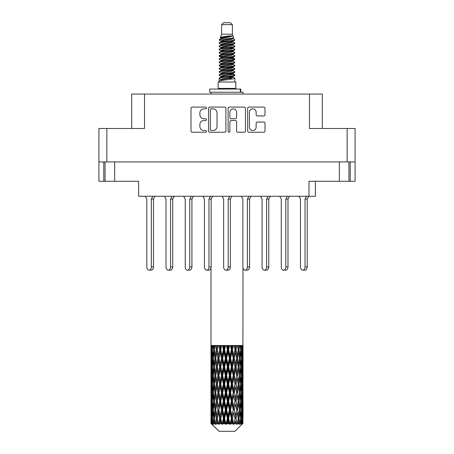 <?xml version="1.0" encoding="UTF-8"?>
<svg xmlns="http://www.w3.org/2000/svg" width="454" height="454" viewBox="0 0 454 454"><rect width="100%" height="100%" fill="white"/><g stroke="black" fill="none" stroke-linecap="round" stroke-linejoin="round"><path stroke-width="0.68" d="M249.411 127.114A3.365 3.365 0 0 0 252.776 130.474A3.365 3.365 0 0 0 256.135 127.114L256.135 123.306A1.26 1.26 0 0 1 257.395 122.052L263.746 122.052A1.26 1.26 0 0 1 265 123.306L265 130.979A1.26 1.26 0 0 1 263.746 132.233L248.906 132.233A1.26 1.26 0 0 1 247.651 130.979L247.651 108.347A1.26 1.26 0 0 1 248.906 107.087L263.746 107.087A1.26 1.26 0 0 1 265 108.347L265 114.697A1.26 1.26 0 0 1 263.746 115.952L257.395 115.952A1.26 1.26 0 0 1 256.135 114.697L256.135 112.212A3.365 3.365 0 0 0 252.776 108.852A3.365 3.365 0 0 0 249.411 112.212L249.411 127.114M228.981 132.233A0.88 0.88 0 0 0 229.86 131.354L229.86 121.803A1.26 1.26 0 0 1 231.12 120.543L235.331 120.543A1.26 1.26 0 0 1 236.585 121.803L236.585 130.979A1.26 1.26 0 0 0 237.845 132.233L244.195 132.233A1.26 1.26 0 0 0 245.449 130.979L245.449 108.347A1.26 1.26 0 0 0 244.195 107.087L229.355 107.087A1.26 1.26 0 0 0 228.101 108.347L228.101 131.354A0.88 0.88 0 0 0 228.981 132.233M98.91 128.499L98.91 181.271L138.618 181.271L138.618 196.259L308.975 196.259L308.975 181.271L355.09 181.271L355.09 128.499L355.09 161.93L98.91 161.93L98.91 128.499L106.855 128.499L106.855 161.93M225.899 130.979L225.899 108.347A1.26 1.26 0 0 0 224.645 107.087L209.805 107.087A1.26 1.26 0 0 0 208.551 108.347L208.551 130.979A1.26 1.26 0 0 0 209.805 132.233L224.645 132.233A1.26 1.26 0 0 0 225.899 130.979M203.897 108.852L205.628 108.852A0.88 0.88 0 0 0 206.508 107.973A0.88 0.88 0 0 0 205.628 107.087L192.269 107.087A1.26 1.26 0 0 0 191.009 108.347L191.009 130.979A1.26 1.26 0 0 0 192.269 132.233L205.628 132.233A0.88 0.88 0 0 0 206.508 131.354A0.88 0.88 0 0 0 205.628 130.474L203.897 130.474A4.024 4.024 0 0 1 199.874 126.45L199.874 124.566A4.024 4.024 0 0 1 203.897 120.543L205.628 120.543A0.88 0.88 0 0 0 206.508 119.663A0.88 0.88 0 0 0 205.628 118.783L203.897 118.783A4.024 4.024 0 0 1 199.874 114.76L199.874 112.876A4.024 4.024 0 0 1 203.897 108.852M322.295 128.499L322.295 94.046L131.705 94.046L131.705 128.499M144.514 94.046L144.514 128.499L106.855 128.499M355.09 128.499L309.486 128.499L309.486 94.046M105.061 161.93L105.061 181.271M315.382 181.271L315.382 196.259L308.975 196.259M211.189 108.852A0.88 0.88 0 0 0 210.31 109.732L210.31 129.594A0.88 0.88 0 0 0 211.189 130.474L213.011 130.474A4.024 4.024 0 0 0 217.035 126.45L217.035 112.876A4.024 4.024 0 0 0 213.011 108.852L211.189 108.852M236.585 112.274A3.365 3.365 0 0 0 233.225 108.915A3.365 3.365 0 0 0 229.86 112.274L229.86 117.524A1.26 1.26 0 0 0 231.12 118.783L235.331 118.783A1.26 1.26 0 0 0 236.585 117.524L236.585 112.274M348.939 161.93L348.939 181.271M145.246 196.259L146.795 199.079L146.795 266.963A3.201 2.264 -90 0 0 149.06 270.164A3.201 2.264 -90 0 0 151.324 266.963L151.324 199.079L152.873 196.259M221.62 24.624L232.38 24.624L230.456 22.7L223.544 22.7L221.62 24.624L221.62 34.226L220.258 37.517L221.382 38.301M232.38 24.624L232.38 34.226L221.62 34.226M235.836 82.004L218.164 82.004L218.164 88.411L235.836 88.411L235.836 82.004M220.275 88.411L220.275 89.052M233.725 88.411L233.725 89.052M232.573 35.917L222.698 37.903L219.407 39.577C219.31 38.477 230.445 37.285 232.573 35.917L229.225 35.917C224.282 36.479 221.291 37.012 220.258 37.517M219.407 39.577L219.384 40.327L221.382 41.507M232.38 34.226L233.606 37.727L231.302 38.704L222.698 40.304L220.922 41.104L221.172 41.393M233.742 37.517C234.406 38.448 218.913 39.299 219.186 40.105M234.593 39.577L234.814 40.105L234.219 40.105L234.593 39.577L232.828 38.414L233.078 38.704L231.302 39.504L221.172 41.615L219.186 42.903L219.384 43.533L221.172 44.6M231.307 73.923L234.814 74.927C235.297 75.994 218.703 77.061 219.186 78.128L219.186 78.531L220.922 79.529L220.922 80.188M232.618 73.525L233.078 73.928L231.302 74.728L222.698 76.329L219.186 78.128M234.814 74.927L234.616 75.551L231.302 77.129L222.698 78.729L220.922 79.529M234.814 75.33C235.297 76.397 218.703 77.464 219.186 78.531L219.186 82.004M234.814 78.128C235.297 79.195 218.703 80.267 219.186 81.334L222.698 79.529L231.302 77.929L233.078 77.129L232.828 76.84L234.814 78.128L234.814 82.004M234.219 40.105C231.506 41.036 218.709 41.972 219.186 42.903M219.186 43.306C218.703 42.239 235.297 41.172 234.814 40.105L231.302 41.904L222.698 43.505L220.922 44.305L220.922 45.105M231.307 41.104L234.814 42.903C235.297 43.97 218.703 45.042 219.186 46.109L219.384 46.734L221.382 47.908M232.828 41.615L233.078 41.904L231.302 42.704L222.698 44.305L219.186 46.109M234.814 42.903L234.616 43.533L232.828 44.6L222.698 46.705L220.922 47.511L221.172 47.801M234.814 43.306C235.297 44.373 218.703 45.44 219.186 46.507M232.828 44.815L234.814 46.109C235.297 47.176 218.703 48.243 219.186 49.31L219.384 49.934L221.382 51.109M233.078 44.305L233.078 45.105L231.302 45.905L222.698 47.511L219.186 49.31M234.814 46.109L234.616 46.734L232.828 47.801L222.698 49.912L220.922 50.712L221.172 51.001M234.814 46.507C235.297 47.574 218.703 48.64 219.186 49.707M233.078 47.511L233.078 48.311L234.814 49.31C235.297 50.377 218.703 51.444 219.186 52.511L219.384 53.135L221.172 54.202M233.078 48.311L231.302 49.111L222.698 50.712L219.186 52.511M234.814 49.31L234.616 49.934L232.828 51.001L222.698 53.112L220.922 53.913L220.922 54.713M234.814 49.707C235.297 50.774 218.703 51.847 219.186 52.914M232.618 51.109L234.814 52.511C235.297 53.578 218.703 54.645 219.186 55.711L219.384 56.341L221.382 57.516M232.828 51.223L233.078 51.512L231.302 52.312L222.698 53.913L219.186 55.711M234.814 52.511L234.616 53.135L232.828 54.202L222.698 56.313L220.922 57.113L221.172 57.408M234.814 52.914C235.297 53.981 218.703 55.047 219.186 56.114M232.828 54.423L234.814 55.711C235.297 56.778 218.703 57.851 219.186 58.918L219.384 59.542L221.382 60.717M233.078 53.913L233.078 54.713L231.302 55.513L222.698 57.113L219.186 58.918M234.814 55.711L234.616 56.341L232.828 57.408L222.698 59.519L220.922 60.32L221.172 60.609M234.814 56.114C235.297 57.181 218.703 58.248 219.186 59.315M232.618 57.516L234.814 58.918C235.297 59.985 218.703 61.052 219.186 62.119L219.384 62.743L221.172 63.81M232.828 57.624L233.078 57.913L231.302 58.714L222.698 60.32L219.186 62.119M234.814 58.918L234.616 59.542L232.828 60.609L222.698 62.72L220.922 63.52L220.922 64.32M234.814 59.315C235.297 60.382 218.703 61.449 219.186 62.521M232.828 60.825L234.814 62.119C235.297 63.185 218.703 64.252 219.186 65.319L219.384 65.944L222.693 66.721M233.078 60.32L233.078 61.12L231.302 61.92L222.698 63.52L219.186 65.319M234.814 62.119L234.616 62.743L232.828 63.81L222.698 65.921L220.922 66.721L221.382 67.124M234.814 62.521C235.297 63.588 218.703 64.655 219.186 65.722M232.618 63.918L234.814 65.319C235.297 66.386 218.703 67.453 219.186 68.52L219.384 69.15L221.172 70.217M232.828 64.031L233.078 64.32L231.302 65.121L222.698 66.721L219.186 68.52M234.814 65.319L234.616 65.944L232.828 67.01L222.698 69.121L220.922 69.922L220.922 70.722M234.814 65.722C235.297 66.789 218.703 67.856 219.186 68.923M231.307 66.721L234.814 68.52C235.297 69.593 218.703 70.659 219.186 71.726L219.384 72.351L221.172 73.417M232.828 67.232L233.078 67.521L231.302 68.321L222.698 69.922L219.186 71.726M234.814 68.52L234.616 69.15L232.828 70.217L222.698 72.328L220.922 73.128L220.922 73.928M234.814 68.923C235.297 69.99 218.703 71.057 219.186 72.124M232.828 70.432L234.814 71.726C235.297 72.793 218.703 73.86 219.186 74.927L219.384 75.551L221.382 76.726M233.078 69.922L233.078 70.722L231.302 71.522L222.698 73.128L219.186 74.927M234.814 71.726L234.616 72.351L232.828 73.417L222.698 75.529L220.922 76.329L221.172 76.618M234.814 72.124C235.297 73.19 218.703 74.263 219.186 75.33M221.773 40.554L223.794 40.871M221.126 40.837L222.693 41.104M230.206 42.137L232.227 42.455M221.773 46.961L223.794 47.278M231.307 48.306L232.874 48.572M221.126 47.244L222.693 47.511M230.206 48.538L232.227 48.856M221.773 50.161L223.794 50.479M231.307 51.512L232.874 51.773M221.126 50.445L222.693 50.712M219.344 55.916L223.794 56.886M231.307 57.913L232.874 58.18M221.126 56.852L222.693 57.119M230.206 58.146L234.656 59.116M231.307 64.32L232.874 64.582M221.773 66.171L223.794 66.488M231.307 67.521L232.874 67.788M230.206 67.754L232.227 68.072M230.206 74.155L232.227 74.473M221.773 75.778L223.794 76.096M228.555 76.726L232.874 77.39M221.126 76.062L222.693 76.329M230.206 77.362L232.227 77.679M242.964 420.92L242.862 423.616L242.652 418.423L242.884 412.527L242.907 423.616M243.009 403.946L243.009 415.75L242.998 401.268L242.884 407.159L242.652 401.268L242.884 395.36L242.998 401.268M242.998 384.101L242.884 390.003L242.652 384.101L242.884 378.193L243.009 398.584L242.952 392.676L242.249 392.676M243.009 369.613L243.009 381.417L242.998 366.934L242.884 372.842L242.652 366.934L242.884 361.038L242.998 366.934L243.009 352.446L243.009 364.256M210.991 268.104L210.991 355.669L211.048 349.773L211.751 349.773M243.009 268.104L242.884 355.669L242.833 345.483L242.51 347.094L242.408 345.483L242.022 345.483L242.34 349.773L241.886 355.669L241.324 349.773L241.744 345.483L241.21 345.483L241.029 347.094L240.847 345.483L240.172 345.483L240.716 349.773L239.95 355.669L239.093 349.773L239.729 345.483L238.929 345.483L238.673 347.094L238.407 345.483L237.493 345.483L238.231 349.773L237.204 355.669L236.103 349.773L236.914 345.483L235.898 345.483L235.581 347.094L235.257 345.483L234.156 345.483L235.041 349.773L233.816 355.669L232.539 349.773L233.475 345.483L232.306 345.483L231.949 347.094L231.585 345.483L230.371 345.483L231.347 349.773L230.002 355.669L228.629 349.773L229.628 345.483L228.385 345.483L228.004 347.094L227.63 345.483L226.37 345.483L227.38 349.773L225.996 355.669L224.617 349.773L225.621 345.483L224.372 345.483L223.998 347.094L223.629 345.483L222.415 345.483L223.385 349.773L222.051 355.669L220.757 349.773L221.694 345.483L220.525 345.483L220.184 347.094L219.844 345.483L218.743 345.483L219.623 349.773L218.419 355.669L217.284 349.773L218.107 345.483L217.086 345.483L216.796 347.094L216.507 345.483L215.588 345.483L216.32 349.773L215.327 355.669L214.424 349.773L215.071 345.483L214.271 345.483L214.05 347.094L213.828 345.483L213.153 345.483L213.686 349.773L212.971 355.669L212.358 349.773L212.79 345.483L212.256 345.483L212.114 347.094L211.978 345.483L211.592 345.483L211.893 349.773L211.49 355.669L211.405 345.483L211.116 347.094L210.991 345.483L211.048 349.773M243.009 345.483L243.009 352.446M240.467 349.773L241.324 349.773L241.67 353.28M240.847 345.483L240.881 345.778M238.407 345.483L238.673 347.094L238.202 349.773L239.093 349.773L239.86 355.011M233.243 358.354L231.949 364.256L230.615 358.354L231.949 352.446L233.243 358.354L233.543 358.354L231.75 349.773L232.539 349.773L233.816 355.669L235.041 349.773L236.103 349.773L237.204 355.669L236.795 358.354L234.406 345.483M235.257 345.483L235.632 346.828M235.041 349.773L234.9 349.064M231.585 345.483L231.949 347.094L231.75 349.773L230.819 345.483M229.383 358.354L228.004 364.256L226.62 358.354L228.004 352.446L229.383 358.354L229.883 358.354L230.002 355.669L231.347 349.773L231.75 349.773L231.949 352.446M227.63 345.483L227.965 349.773L227 345.483M225.371 358.354L223.998 364.256L222.653 358.354L223.998 352.446L225.371 358.354L226.035 358.354L225.996 355.669L227.358 349.694M224.639 349.694L224.117 349.773L223.175 345.483M223.629 345.483L223.998 352.446M220.99 350.846L222.051 355.669L223.379 349.745M219.844 345.483L220.457 349.773L219.594 345.483M217.897 358.354L216.796 364.256L215.769 358.354L216.796 352.446L217.897 358.354L218.766 358.354L218.419 355.669L219.623 349.773L220.457 349.773L220.184 352.446L221.461 358.354L220.184 364.256L218.959 358.354L220.184 352.446M216.507 345.483L217.205 349.773L216.479 345.483M214.907 358.354L214.05 364.256L213.284 358.354L214.05 352.446L214.907 358.354L215.798 358.354L215.327 355.669L216.32 349.773L217.205 349.773L216.796 352.446M213.119 354.353L213.686 349.773L214.566 349.773L214.05 347.094M211.791 351.124L211.893 349.773L212.71 349.773M211.002 358.354L211.116 352.446L211.348 358.354L211.116 364.256L211.002 358.354L211.036 373.023M234.922 431.3L242.646 423.616L234.922 431.3L219.078 431.3L211.053 423.616L211.116 421.102L211.195 423.616L211.973 424.257L211.451 423.616L211.206 418.423L211.49 412.527L211.893 418.423L211.451 423.616M216.32 384.101L215.327 390.003L214.424 384.101L215.327 378.193L216.32 384.101L217.205 384.101L216.796 386.785L217.897 392.676L216.796 398.584L215.769 392.676L217.205 384.101L215.769 375.52L216.796 369.613L217.897 375.52L216.796 381.417L216.132 377.666M216.32 401.268L215.327 407.159L214.424 401.268L215.327 395.36L216.32 401.268L217.205 401.268L216.132 407.698L216.796 403.946L217.897 409.843L216.796 415.75L215.769 409.843L217.205 401.268L216.132 394.821M211.292 347.798L211.116 347.094M211.768 356.821L211.49 355.669M211.292 351.748L211.116 352.446M211.348 358.354L212.114 358.354M211.292 364.954L211.116 364.256M211.048 366.934L211.751 366.934M211.002 375.52L211.116 369.613L211.348 375.52L211.116 381.417L211.002 375.52L211.002 392.676L211.116 386.785L211.348 392.676L211.116 398.584L211.002 392.676M211.206 366.934L211.49 361.038L211.893 366.934L211.49 372.842L211.206 366.934M211.66 358.354L212.114 352.446L212.676 358.354L212.114 364.256L211.66 358.354M212.466 348.644L212.114 347.094M213.374 357.587L212.971 355.669M212.466 350.908L212.114 352.446M212.676 358.354L213.533 358.354M212.466 365.799L212.114 364.256M211.768 359.891L211.49 361.038M211.893 366.934L212.71 366.934M211.768 373.988L211.49 372.842M211.292 368.909L211.116 369.613M211.348 375.52L212.114 375.52M211.048 384.101L211.751 384.101M211.292 382.12L211.116 381.417M211.206 384.101L211.49 378.193L211.893 384.101L211.49 390.003L211.206 384.101M211.66 375.52L212.114 369.613L212.676 375.52L212.114 381.417L211.66 375.52M212.358 366.934L212.971 361.038L213.686 366.934L212.971 372.842L212.358 366.934M214.566 349.773L214.05 352.446M213.686 366.934L214.566 366.934L214.05 364.256M213.374 359.125L212.971 361.038M213.374 374.754L212.971 372.842M212.466 368.063L212.114 369.613M212.676 375.52L213.533 375.52M212.466 382.966L212.114 381.417M211.768 377.053L211.49 378.193M211.893 384.101L212.71 384.101M211.292 386.082L211.116 386.785M211.348 392.676L212.114 392.676M211.768 391.149L211.49 390.003M211.036 395.173L211.002 409.843L211.116 403.946L211.348 409.843L211.116 415.75L211.002 409.843M211.048 401.268L211.751 401.268M211.292 399.287L211.116 398.584M211.66 392.676L212.114 386.785L212.676 392.676L212.114 398.584L211.66 392.676M212.358 384.101L212.971 378.193L213.686 384.101L212.971 390.003L212.358 384.101M213.284 375.52L214.05 369.613L214.907 375.52L214.05 381.417L213.284 375.52M214.424 366.934L215.327 361.038L216.32 366.934L215.327 372.842L214.424 366.934M217.284 349.773L217.965 345.483L217.086 345.483M218.959 358.354L217.205 349.773L216.132 356.208M216.32 366.934L217.205 366.934L216.132 360.504M217.284 366.934L218.419 361.038L219.623 366.934L218.419 372.842L216.796 364.256M215.798 358.354L215.327 361.038M214.907 375.52L215.798 375.52L215.327 372.842M214.566 366.934L214.05 369.613M213.686 384.101L214.566 384.101L214.05 381.417M213.374 376.287L212.971 378.193M213.374 391.91L212.971 390.003M212.466 385.236L212.114 386.785M212.676 392.676L213.533 392.676M211.206 401.268L211.49 395.36L211.893 401.268L211.49 407.159L211.206 401.268M211.768 394.208L211.49 395.36M211.893 401.268L212.71 401.268M212.466 400.133L212.114 398.584M211.292 403.243L211.116 403.946M211.348 409.843L212.114 409.843M211.768 408.311L211.49 407.159M211.036 412.346L211.053 423.616M211.048 418.423L211.751 418.423M211.292 416.454L211.116 415.75M212.358 401.268L212.971 395.36L213.686 401.268L212.971 407.159L212.358 401.268M213.284 392.676L214.05 386.785L214.907 392.676L214.05 398.584L213.284 392.676M220.757 349.773L220.457 349.773L221.342 345.483L220.525 345.483M221.461 358.354L222.25 358.354L220.457 349.773L218.419 361.038M222.653 358.354L222.25 358.354L222.051 355.669M219.623 366.934L220.457 366.934L218.766 358.354L216.796 369.613M220.757 366.934L222.051 361.038L223.385 366.934L222.051 372.842L220.757 366.934L220.457 366.934L220.184 364.256M217.897 375.52L218.766 375.52L217.205 366.934L216.132 373.375M218.959 375.52L220.184 369.613L221.461 375.52L220.184 381.417L218.419 372.842M217.284 384.101L216.796 381.417L217.205 384.101L218.766 375.52L218.419 378.193L219.623 384.101L218.419 390.003L217.284 384.101L218.419 378.193M215.798 375.52L215.327 378.193M214.907 392.676L215.798 392.676L215.327 390.003M214.566 384.101L214.05 386.785M213.686 401.268L214.566 401.268L214.05 398.584M213.374 393.448L212.971 395.36M211.66 409.843L212.114 403.946L212.676 409.843L212.114 415.75L211.66 409.843M212.466 402.403L212.114 403.946M212.676 409.843L213.533 409.843M213.374 409.077L212.971 407.159M211.768 411.375L211.49 412.527M211.893 418.423L212.71 418.423M212.466 417.294L212.114 415.75M242.305 423.616L242.862 423.616M211.292 420.404L211.116 421.102M213.284 409.843L214.05 403.946L214.907 409.843L214.05 415.75L213.284 409.843M211.536 423.616L212.279 424.257L211.904 423.616L212.114 421.102L212.341 423.616L213.244 424.257L212.358 418.423L212.971 412.527L213.686 418.423L213.051 423.616L213.84 424.257L214.05 421.102L214.401 423.616L215.378 424.257L214.424 418.423L215.327 412.527L216.32 418.423L215.446 423.616L216.229 424.257L216.796 421.102L217.256 423.616L218.249 424.257L217.284 418.423L218.419 412.527L219.623 418.423L218.561 423.616L219.293 424.257L220.184 421.102L220.718 423.616L221.666 424.257L221.893 423.616L220.757 418.423L222.051 412.527L223.385 418.423L222.21 423.616L222.846 424.257L223.425 423.616L223.998 421.102L224.577 423.616L225.417 424.257L225.825 423.616L224.617 418.423L225.996 412.527L227.38 418.423L226.16 423.616L226.654 424.257L227.42 423.616L228.004 421.102L228.589 423.616L229.27 424.257L229.838 423.616L228.629 418.423L230.002 412.527L231.347 418.423L230.167 423.616L230.484 424.257L231.387 423.616L231.949 421.102L232.505 423.616L232.976 424.257L233.668 423.616L232.539 418.423L233.816 412.527L235.041 418.423L234.099 424.257L235.076 423.616L235.581 421.102L236.313 424.257L237.079 423.616L236.103 418.423L237.204 412.527L238.231 418.423L237.266 424.257L238.259 423.616L238.673 421.102L239.059 424.257L239.854 423.616L239.093 418.423L239.95 412.527L240.716 418.423L239.791 424.257L240.739 423.616L241.029 421.102L241.051 424.257L241.823 423.616L241.324 418.423L241.886 412.527L242.34 418.423L241.948 423.616L241.505 424.257L242.351 423.616L242.51 421.102L242.646 423.616L242.351 423.616M211.195 423.616L219.078 431.3M241.307 423.616L240.739 423.616M239.065 423.616L238.259 423.616M236.069 423.616L235.076 423.616M233.969 423.616L233.668 423.616M232.505 423.616L231.387 423.616M230.167 423.616L229.838 423.616M228.589 423.616L227.42 423.616M226.16 423.616L225.825 423.616M224.577 423.616L223.425 423.616M222.21 423.616L221.893 423.616M220.718 423.616L219.657 423.616M218.561 423.616L218.278 423.616M217.256 423.616L216.348 423.616M214.401 423.616L213.709 423.616M212.341 423.616L211.904 423.616M226.62 358.354L226.035 358.354L224.117 349.773L225.076 345.483L224.372 345.483M223.385 349.773L224.117 349.773L222.25 358.354L222.051 361.038M223.385 366.934L224.117 366.934L222.25 358.354L220.184 369.613M224.617 366.934L225.996 361.038L227.38 366.934L225.996 372.842L224.617 366.934L224.117 366.934L223.998 364.256M221.461 375.52L222.25 375.52L220.457 366.934L218.766 375.52L220.457 384.101L220.184 381.417M222.653 375.52L223.998 369.613L225.371 375.52L223.998 381.417L222.653 375.52L222.25 375.52L222.051 372.842M219.623 384.101L220.457 384.101L220.184 386.785L221.461 392.676L220.184 398.584L218.959 392.676L220.184 386.785M217.897 392.676L218.766 392.676L217.205 384.101L216.132 390.536M218.959 392.676L218.419 390.003M217.284 401.268L218.419 395.36L219.623 401.268L218.419 407.159L216.796 398.584M215.798 392.676L215.327 395.36M214.907 409.843L215.798 409.843L215.327 407.159M214.566 401.268L214.05 403.946M213.374 410.615L212.971 412.527M213.686 418.423L214.566 418.423L214.05 415.75M212.466 419.558L212.114 421.102M220.757 384.101L222.051 378.193L223.385 384.101L222.051 390.003L220.757 384.101L220.457 384.101L222.25 375.52L222.051 378.193M228.629 349.773L227.965 349.773L228.004 352.446M230.615 358.354L229.883 358.354L227.965 349.773L228.929 345.483L228.385 345.483M227.38 349.773L227.965 349.773L226.035 358.354L225.996 361.038M227.38 366.934L227.965 366.934L226.035 358.354L224.117 366.934L223.998 369.613M228.629 366.934L230.002 361.038L231.347 366.934L230.002 372.842L228.629 366.934L227.965 366.934L228.004 364.256M225.371 375.52L226.035 375.52L224.117 366.934L222.25 375.52L224.117 384.101L223.998 381.417M226.62 375.52L228.004 369.613L229.383 375.52L228.004 381.417L226.62 375.52L226.035 375.52L225.996 372.842M223.385 384.101L224.117 384.101L223.998 386.785L225.371 392.676L223.998 398.584L222.653 392.676L223.998 386.785M221.461 392.676L222.25 392.676L220.457 384.101L218.419 395.36M222.653 392.676L222.25 392.676L222.051 390.003M219.623 401.268L220.457 401.268L218.766 392.676L217.205 401.268L218.419 407.159M220.757 401.268L222.051 395.36L223.385 401.268L222.051 407.159L220.757 401.268L220.457 401.268L220.184 398.584M217.897 409.843L218.766 409.843L218.419 412.527M216.32 418.423L217.205 418.423L216.132 411.994M217.284 418.423L216.796 415.75M215.798 409.843L215.327 412.527M214.566 418.423L214.05 421.102M218.959 409.843L220.184 403.946L221.461 409.843L220.184 415.75L218.766 409.843L220.457 401.268L220.184 403.946M224.617 384.101L225.996 378.193L227.38 384.101L225.996 390.003L224.617 384.101L224.117 384.101L226.035 375.52L225.996 378.193M234.377 358.354L235.581 352.446L236.716 358.354L235.581 364.256L234.377 358.354L233.543 358.354L233.816 355.669M231.347 366.934L231.75 366.934L229.883 358.354L230.002 361.038M232.539 366.934L233.816 361.038L235.041 366.934L233.816 372.842L232.539 366.934L231.75 366.934L231.949 364.256M229.383 375.52L229.883 375.52L227.965 366.934L228.004 369.613M230.615 375.52L231.949 369.613L233.243 375.52L231.949 381.417L230.615 375.52L229.883 375.52L230.002 372.842M227.38 384.101L227.965 384.101L226.035 375.52L232.658 345.483M228.629 384.101L230.002 378.193L231.347 384.101L230.002 390.003L228.629 384.101L227.965 384.101L228.004 381.417M225.371 392.676L226.035 392.676L224.117 384.101L222.25 392.676L222.051 395.36M226.62 392.676L228.004 386.785L229.383 392.676L228.004 398.584L226.62 392.676L226.035 392.676L225.996 390.003M223.385 401.268L224.117 401.268L222.25 392.676L220.457 401.268L222.25 409.843L222.051 407.159M224.617 401.268L225.996 395.36L227.38 401.268L225.996 407.159L224.617 401.268L224.117 401.268L223.998 398.584M221.461 409.843L222.25 409.843L222.051 412.527M219.623 418.423L220.457 418.423L218.766 409.843L216.796 421.102M220.757 418.423L220.457 418.423L220.184 415.75M218.249 424.257L217.205 418.423L216.229 424.257M222.653 409.843L223.998 403.946L225.371 409.843L223.998 415.75L222.653 409.843L222.25 409.843L224.117 401.268L223.998 403.946M235.041 366.934L233.543 358.354L235.581 347.094M236.914 345.483L236.035 345.483L235.234 349.773L235.581 352.446M236.716 358.354L238.231 366.934L237.204 372.842L236.103 366.934L237.204 361.038L237.868 364.789L236.795 358.354L237.868 351.912M236.103 366.934L235.234 366.934L235.581 364.256M233.243 375.52L233.543 375.52L231.75 366.934L233.543 358.354L233.816 361.038M234.377 375.52L235.581 369.613L236.716 375.52L235.581 381.417L234.377 375.52L233.543 375.52L233.816 372.842M231.347 384.101L231.75 384.101L229.883 375.52L231.75 366.934L231.949 369.613M232.539 384.101L233.816 378.193L235.041 384.101L233.816 390.003L232.539 384.101L231.75 384.101L231.949 381.417M229.383 392.676L229.883 392.676L227.965 384.101L229.883 375.52L230.002 378.193M230.615 392.676L231.949 386.785L233.243 392.676L231.949 398.584L230.615 392.676L229.883 392.676L230.002 390.003M227.38 401.268L227.965 401.268L226.035 392.676L227.965 384.101L228.004 386.785M228.629 401.268L230.002 395.36L231.347 401.268L230.002 407.159L228.629 401.268L227.965 401.268L228.004 398.584M225.371 409.843L226.035 409.843L224.117 401.268L226.035 392.676L225.996 395.36M226.62 409.843L228.004 403.946L229.383 409.843L228.004 415.75L226.62 409.843L226.035 409.843L225.996 407.159M223.385 418.423L224.117 418.423L222.25 409.843L220.184 421.102M224.617 418.423L224.117 418.423L223.998 415.75M221.666 424.257L220.457 418.423L219.293 424.257M237.68 358.354L238.673 352.446L239.576 358.354L238.673 364.256L237.68 358.354L236.795 358.354L235.234 366.934L235.581 369.613M237.868 347.633L237.544 345.636M240.314 358.354L241.029 352.446L241.642 358.354L241.029 364.256L240.314 358.354L239.434 358.354L239.95 355.669M238.202 349.773L238.673 352.446M239.093 366.934L239.95 361.038L240.716 366.934L239.95 372.842L239.093 366.934L238.202 366.934L238.673 364.256M236.716 375.52L235.234 366.934L233.543 375.52L233.816 378.193M237.68 375.52L238.673 369.613L239.576 375.52L238.673 381.417L237.68 375.52L236.795 375.52L237.204 372.842M235.041 384.101L233.543 375.52L231.75 384.101L231.949 386.785M236.103 384.101L237.204 378.193L238.231 384.101L237.204 390.003L236.103 384.101L235.234 384.101L235.581 381.417M233.243 392.676L233.543 392.676L231.75 384.101L229.883 392.676L230.002 395.36M234.377 392.676L235.581 386.785L236.716 392.676L235.581 398.584L234.377 392.676L233.543 392.676L233.816 390.003M231.347 401.268L231.75 401.268L229.883 392.676L227.965 401.268L228.004 403.946M232.539 401.268L233.816 395.36L235.041 401.268L233.816 407.159L232.539 401.268L231.75 401.268L231.949 398.584M229.383 409.843L229.883 409.843L227.965 401.268L226.035 409.843L225.996 412.527M230.615 409.843L231.949 403.946L233.243 409.843L231.949 415.75L230.615 409.843L229.883 409.843L230.002 407.159M227.38 418.423L227.965 418.423L226.035 409.843L224.117 418.423L223.998 421.102M228.629 418.423L227.965 418.423L228.004 415.75M225.417 424.257L224.117 418.423L222.846 424.257M240.626 349.007L241.029 347.094M241.534 357.219L241.886 355.669M240.626 350.539L241.029 352.446M240.626 366.162L241.029 364.256M239.434 358.354L239.95 361.038M240.314 375.52L241.029 369.613L241.642 375.52L241.029 381.417L240.314 375.52L239.434 375.52L239.95 372.842M238.202 366.934L238.673 369.613M237.868 381.95L237.204 378.193M239.093 384.101L239.95 378.193L240.716 384.101L239.95 390.003L239.093 384.101L238.202 384.101L238.673 381.417M236.716 392.676L235.581 386.785M237.68 392.676L238.673 386.785L239.576 392.676L238.673 398.584L237.68 392.676L236.795 392.676L237.204 390.003M235.041 401.268L233.816 395.36M236.103 401.268L237.204 395.36L238.231 401.268L237.204 407.159L236.103 401.268L235.234 401.268L235.581 398.584M233.243 409.843L233.543 409.843L231.75 401.268L231.949 403.946M234.377 409.843L235.581 403.946L236.716 409.843L235.581 415.75L234.377 409.843L233.543 409.843L233.816 407.159M231.347 418.423L231.75 418.423L229.883 409.843L230.002 412.527M232.539 418.423L231.75 418.423L231.949 415.75M229.27 424.257L227.965 418.423L228.004 421.102M241.324 366.934L241.886 361.038L242.34 366.934L241.886 372.842L241.324 366.934L240.467 366.934M242.107 358.354L242.51 352.446L242.51 364.256L242.107 358.354L241.29 358.354M242.232 348.246L242.51 347.094M242.652 349.773L241.886 349.773M242.708 356.373L242.884 355.669M242.232 351.305L242.51 352.446M242.232 365.402L242.51 364.256M241.534 359.489L241.886 361.038M241.534 374.385L241.886 372.842M240.626 367.7L241.029 369.613M240.626 383.329L241.029 381.417M239.434 375.52L239.95 378.193M240.314 392.676L241.029 386.785L241.642 392.676L241.029 398.584L240.314 392.676L239.434 392.676L239.95 390.003M238.202 384.101L238.673 386.785M237.868 399.123L237.204 395.36M239.093 401.268L239.95 395.36L240.716 401.268L239.95 407.159L239.093 401.268L238.202 401.268L238.673 398.584M236.716 409.843L235.581 403.946M237.68 409.843L238.673 403.946L239.576 409.843L238.673 415.75L237.68 409.843L236.795 409.843L237.204 407.159M235.041 418.423L233.816 412.527M236.103 418.423L235.234 418.423L235.581 415.75M232.976 424.257L231.75 418.423L231.949 421.102M241.324 384.101L241.886 378.193L242.34 384.101L241.886 390.003L241.324 384.101L240.467 384.101M242.107 375.52L242.51 369.613L242.51 381.417L242.107 375.52L241.29 375.52M242.952 358.354L242.249 358.354M242.708 360.334L242.884 361.038M242.652 366.934L241.886 366.934M242.708 373.546L242.884 372.842M242.232 368.466L242.51 369.613M242.232 382.563L242.51 381.417M241.534 376.655L241.886 378.193M241.534 391.547L241.886 390.003M240.626 384.867L241.029 386.785M240.626 400.502L241.029 398.584M239.434 392.676L239.95 395.36M240.314 409.843L241.029 403.946L241.642 409.843L241.029 415.75L240.314 409.843L239.434 409.843L239.95 407.159M238.202 401.268L238.673 403.946M237.868 416.284L237.204 412.527M239.093 418.423L238.202 418.423L238.673 415.75M236.313 424.257L235.581 421.102M241.324 401.268L241.886 395.36L242.34 401.268L241.886 407.159L241.324 401.268L240.467 401.268M242.107 392.676L242.51 386.785L242.51 398.584L242.107 392.676L241.29 392.676M242.952 375.52L242.249 375.52M242.708 377.495L242.884 378.193M242.652 384.101L241.886 384.101M242.708 390.707L242.884 390.003M242.232 385.633L242.51 386.785M242.232 399.736L242.51 398.584M241.534 393.811L241.886 395.36M241.534 408.708L241.886 407.159M240.626 402.034L241.029 403.946M240.626 417.657L241.029 415.75M239.434 409.843L239.95 412.527M238.202 418.423L238.673 421.102M242.107 409.843L242.51 403.946L242.51 415.75L242.107 409.843L241.29 409.843M242.708 394.657L242.884 395.36M242.652 401.268L241.886 401.268M242.708 407.862L242.884 407.159M242.232 402.8L242.51 403.946M242.232 416.897L242.51 415.75M241.534 410.978L241.886 412.527M241.324 418.423L240.467 418.423M240.626 419.19L241.029 421.102M242.952 409.843L242.249 409.843M242.998 418.423L243.009 415.75M242.708 411.823L242.884 412.527M242.652 418.423L241.886 418.423M242.232 419.956L242.51 421.102M229.225 35.917L222.698 37.103L220.922 37.903L221.172 38.193M232.874 66.46L232.828 67.01M227 77.929L232.227 78.979M224.673 46.308L227 46.705M221.172 76.84L220.922 77.129L220.922 76.329M227 42.704L229.327 43.107M232.874 56.852L233.078 57.913M227 68.321L229.327 68.724M224.673 55.916L227 56.313M221.172 67.232L220.922 67.521L220.922 66.721M231.307 76.329L232.828 76.84M237.266 424.257L237.868 420.569M234.099 424.257L237.868 403.413M230.484 424.257L237.868 386.246M242.833 345.483L242.101 345.483M226.654 424.257L233.543 392.676L237.868 369.079M241.744 345.483L240.909 345.483M239.729 345.483L238.844 345.483M229.628 345.483L228.929 345.483M225.621 345.483L225.076 345.483M221.694 345.483L221.342 345.483M215.156 345.483L214.271 345.483M213.091 345.483L212.256 345.483M211.904 345.483L211.167 345.483M209.708 92.253L209.708 89.052L240.768 89.052L240.768 92.253L209.708 92.253M243.009 94.046L243.009 92.253L240.768 92.253M210.991 92.253L210.991 94.046M164.462 196.259L166.011 199.079L166.011 266.963A3.201 2.264 -90 0 0 168.275 270.164A3.201 2.264 -90 0 0 170.539 266.963L170.539 199.079L172.089 196.259M183.671 196.259L185.221 199.079L185.221 266.963A3.201 2.264 -90 0 0 187.485 270.164A3.201 2.264 -90 0 0 189.749 266.963L189.749 199.079L191.299 196.259M202.887 196.259L204.436 199.079L204.436 266.963A3.201 2.264 -90 0 0 206.701 270.164A3.201 2.264 -90 0 0 208.965 266.963L208.965 199.079L210.514 196.259M260.528 196.259L262.077 199.079L262.077 266.963A3.201 2.264 -90 0 0 264.341 270.164A3.201 2.264 -90 0 0 266.606 266.963L266.606 199.079L268.155 196.259M279.738 196.259L281.287 199.079L281.287 266.963A3.201 2.264 -90 0 0 283.551 270.164A3.201 2.264 -90 0 0 285.816 266.963L285.816 199.079L287.365 196.259M298.953 196.259L300.503 199.079L300.503 266.963A3.201 2.264 -90 0 0 302.767 270.164A3.201 2.264 -90 0 0 305.031 266.963L305.031 199.079L306.581 196.259M146.795 199.079L146.795 266.963L146.795 199.079M166.011 199.079L166.011 266.963L166.011 199.079M185.221 199.079L185.221 266.963L185.221 199.079M262.077 199.079L262.077 266.963L262.077 199.079M281.287 199.079L281.287 266.963L281.287 199.079M300.503 199.079L300.503 266.963L300.503 199.079M149.06 270.164L151.233 270.164A3.201 2.264 -90 0 0 153.497 266.963L153.497 199.079L155.047 196.259M151.324 199.079L153.497 199.079M168.275 270.164L170.449 270.164A3.201 2.264 -90 0 0 172.713 266.963L172.713 199.079L174.262 196.259M170.539 199.079L172.713 199.079M187.485 270.164L189.659 270.164A3.201 2.264 -90 0 0 191.923 266.963L191.923 199.079L193.472 196.259M189.749 199.079L191.923 199.079M204.436 199.079L204.436 266.963M206.701 270.164L208.874 270.164A3.201 2.264 -90 0 0 211.138 266.963L211.138 199.079L212.688 196.259M208.965 199.079L211.138 199.079M222.097 196.259L223.646 199.079L223.646 266.963A3.201 2.264 -90 0 0 225.91 270.164A3.201 2.264 -90 0 0 228.175 266.963L228.175 199.079L229.73 196.259M225.91 270.164L228.09 270.164A3.201 2.264 -90 0 0 230.354 266.963L230.354 199.079L231.903 196.259M228.175 199.079L230.354 199.079M241.312 196.259L242.862 199.079L242.862 266.963A3.201 2.264 -90 0 0 245.126 270.164A3.201 2.264 -90 0 0 247.39 266.963L247.39 199.079L248.94 196.259M245.126 270.164L247.299 270.164A3.201 2.264 -90 0 0 249.564 266.963L249.564 199.079L251.113 196.259M247.39 199.079L249.564 199.079M264.341 270.164L266.515 270.164A3.201 2.264 -90 0 0 268.779 266.963L268.779 199.079L270.329 196.259M266.606 199.079L268.779 199.079M283.551 270.164L285.725 270.164A3.201 2.264 -90 0 0 287.989 266.963L287.989 199.079L289.538 196.259M285.816 199.079L287.989 199.079M304.94 270.164L302.767 270.164L304.94 270.164A3.201 2.264 -90 0 0 307.205 266.963L307.205 199.079L308.754 196.259M305.031 199.079L307.205 199.079M347.145 128.499L347.145 161.93M114.669 161.93L114.669 181.271M103.779 161.93L103.779 181.271M350.221 161.93L350.221 181.271M339.331 161.93L339.331 181.271M240.325 92.253L240.325 89.052M151.324 266.963L153.497 266.963M170.539 266.963L172.713 266.963M189.749 266.963L191.923 266.963M208.965 266.963L211.138 266.963M228.175 266.963L230.354 266.963M247.39 266.963L249.564 266.963M266.606 266.963L268.779 266.963M285.816 266.963L287.989 266.963M305.031 266.963L307.205 266.963M210.991 361.038L210.991 372.842M210.991 378.193L210.991 390.003M210.991 395.36L210.991 407.159M210.991 412.527L210.991 423.616M220.922 37.903L220.922 38.704M233.078 41.104L233.078 41.904M220.922 50.712L220.922 51.512M220.922 57.113L220.922 57.913M233.078 66.721L233.078 67.521M233.078 73.128L233.078 73.928M232.828 73.633L234.616 74.7M219.384 65.944L221.172 67.01M233.078 37.903L233.078 38.704M220.922 41.104L220.922 41.904M220.922 47.511L220.922 48.311M233.078 50.712L233.078 51.512M220.922 60.32L220.922 61.12M233.078 63.52L233.078 64.32M233.078 76.329L233.078 77.129"/></g></svg>
